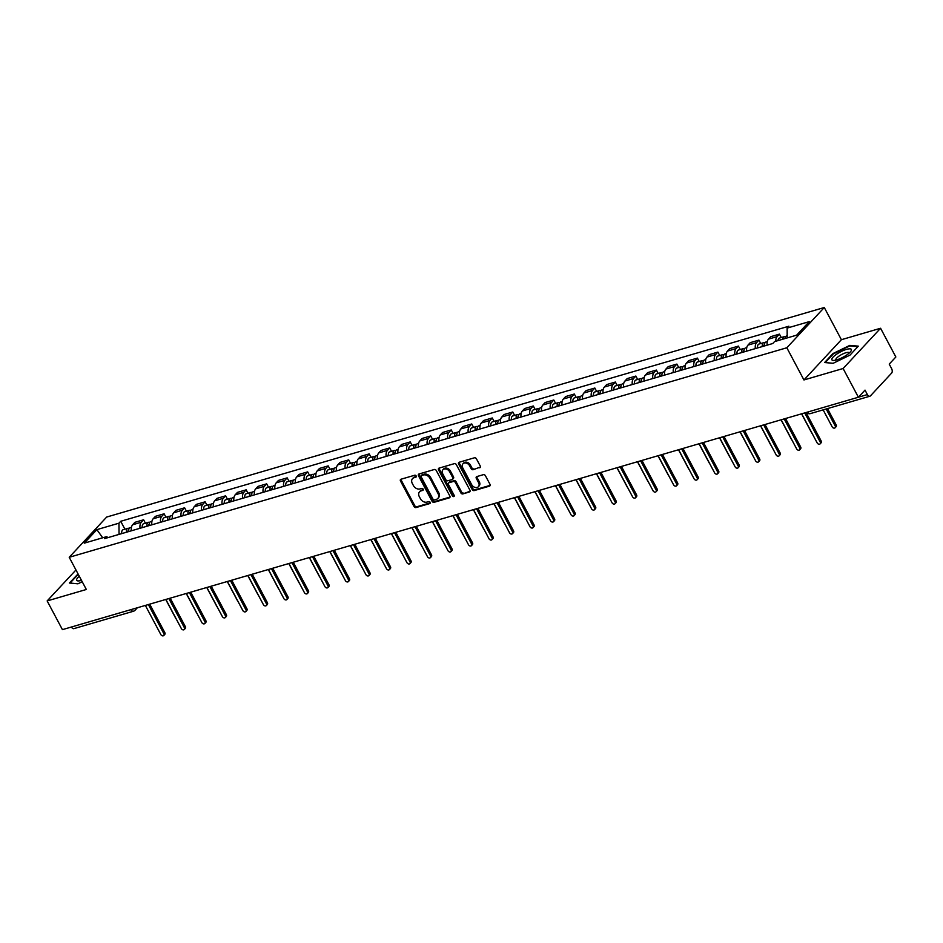<?xml version="1.0" encoding="UTF-8"?>
<svg xmlns="http://www.w3.org/2000/svg" width="943" height="943" viewBox="0 0 943 943"><rect width="100%" height="100%" fill="white"/><g stroke="black" fill="none" stroke-linecap="round" stroke-linejoin="round"><path stroke-width="1.41" d="M416.169 475.956A1.167 0.884 -137.1 0 0 414.743 475.225L401.023 479.221A1.662 1.273 -137.1 0 0 400.492 481.024L414.048 506.521A1.662 1.273 -137.1 0 0 416.099 507.558L429.808 503.562A1.167 0.884 -137.1 0 0 428.747 501.582L426.979 502.089A5.328 4.055 -137.1 0 1 420.437 498.764L419.305 496.643A5.328 4.055 -137.1 0 1 419.541 491.81A5.328 4.055 -137.1 0 1 421.026 490.902L422.806 490.384A1.167 0.884 -137.1 0 0 421.745 488.403L419.977 488.922A5.328 4.055 -137.1 0 1 413.435 485.586L412.303 483.464A5.328 4.055 -137.1 0 1 412.527 478.631A5.328 4.055 -137.1 0 1 414.024 477.724L415.792 477.205A1.167 0.884 -137.1 0 0 416.169 475.956M479.704 467.799A1.662 1.273 -137.1 0 0 480.246 465.995L476.439 458.84A1.662 1.273 -137.1 0 0 474.4 457.803L459.17 462.247A1.662 1.273 -137.1 0 0 458.628 464.05L472.195 489.547A1.662 1.273 -137.1 0 0 474.235 490.584L489.464 486.14A1.662 1.273 -137.1 0 0 489.995 484.348L485.409 475.708A1.662 1.273 -137.1 0 0 483.358 474.671L476.84 476.569A1.662 1.273 -137.1 0 0 476.309 478.36L478.584 482.651A4.456 3.395 -137.1 0 1 478.396 486.694A4.456 3.395 -137.1 0 1 471.677 484.667L462.754 467.869A4.456 3.395 -137.1 0 1 462.942 463.826A4.456 3.395 -137.1 0 1 469.661 465.854L471.146 468.659A1.662 1.273 -137.1 0 0 473.186 469.697L480.423 467.021L473.186 469.697M786.827 347.767L803.943 379.958L843.113 368.513L858.389 397.239L62.427 629.641L47.15 600.927L86.332 589.481L69.216 557.289L786.827 347.767L824.276 307.512L106.677 517.047L69.216 557.289M436.303 470.569A1.662 1.273 -137.1 0 0 434.263 469.52L419.034 473.975A1.662 1.273 -137.1 0 0 418.492 475.767L432.059 501.263A1.662 1.273 -137.1 0 0 434.098 502.313L449.328 497.857A1.662 1.273 -137.1 0 0 449.858 496.065L436.303 470.569M439.096 468.105L454.326 463.661A1.662 1.273 -137.1 0 1 456.377 464.699L469.932 490.207A1.662 1.273 -137.1 0 1 469.39 491.998L462.872 493.908A1.662 1.273 -137.1 0 1 460.832 492.859L455.339 482.521A1.662 1.273 -137.1 0 0 453.288 481.484L448.962 482.745A1.662 1.273 -137.1 0 0 448.432 484.537L454.161 495.311A1.167 0.884 -137.1 0 1 452.345 495.829L438.566 469.909A1.662 1.273 -137.1 0 1 439.096 468.105M843.113 368.513L880.573 328.258L895.85 356.984L889.225 364.116L891.595 368.583A3.395 2.004 73.7 0 1 891.63 373.086L870.436 395.871A3.395 2.004 73.7 0 1 869.847 396.237L810.285 413.623A3.395 2.004 -106.3 0 1 807.845 411.997M880.573 328.258L841.392 339.704L824.276 307.512M858.389 397.239L865.026 390.119L867.395 394.587A3.395 2.004 73.7 0 0 869.847 396.237M137.336 607.775L134.979 610.31A3.395 2.581 -137.1 0 1 134.024 610.887A3.395 2.004 -106.3 0 1 133.446 611.253L73.884 628.639A3.395 2.004 -106.3 0 1 71.444 627.012M75.959 569.973L47.15 600.927M140.024 528.269A7.803 4.609 -106.3 0 1 141.32 522.233L132.645 524.768A7.803 4.609 73.7 0 0 131.348 530.791M132.645 524.768L134.932 522.316L143.607 519.782L145.422 523.188M141.32 522.233L143.607 519.782M165.933 517.2L164.117 513.794L155.442 516.328L153.155 518.78A7.803 4.609 73.7 0 0 151.858 524.803M160.534 522.269A7.803 4.609 -106.3 0 1 161.831 516.245L164.117 513.794M186.443 511.212L184.628 507.805L175.952 510.34L173.665 512.792A7.803 4.609 73.7 0 0 172.369 518.815M181.044 516.281A7.803 4.609 -106.3 0 1 182.341 510.257L184.628 507.805M206.953 505.224L205.138 501.817L196.462 504.352L194.175 506.804A7.803 4.609 73.7 0 0 192.879 512.827M201.554 510.293A7.803 4.609 -106.3 0 1 202.851 504.269L205.138 501.817M227.463 499.236L225.648 495.829L216.973 498.364L214.686 500.816A7.803 4.609 73.7 0 0 213.389 506.839M222.065 504.305A7.803 4.609 -106.3 0 1 223.361 498.281L225.648 495.829M247.974 493.248L246.158 489.841L237.483 492.376L235.196 494.827A7.803 4.609 73.7 0 0 233.899 500.851M242.575 498.317A7.803 4.609 -106.3 0 1 243.872 492.293L246.158 489.841M268.484 487.26L266.669 483.853L257.993 486.388L255.706 488.839A7.803 4.609 73.7 0 0 254.41 494.863M263.085 492.329A7.803 4.609 -106.3 0 1 264.382 486.305L266.669 483.853M288.994 481.272L287.179 477.865L278.503 480.4L276.216 482.851A7.803 4.609 73.7 0 0 274.92 488.875M283.595 486.34A7.803 4.609 -106.3 0 1 284.892 480.317L287.179 477.865M309.504 475.284L307.689 471.877L299.014 474.412L296.727 476.863A7.803 4.609 73.7 0 0 295.43 482.887M304.106 480.352A7.803 4.609 -106.3 0 1 305.402 474.329L307.689 471.877M330.015 469.296L328.199 465.889L319.524 468.412L317.237 470.875A7.803 4.609 73.7 0 0 315.94 476.899M324.616 474.364A7.803 4.609 -106.3 0 1 325.913 468.341L328.199 465.889M350.525 463.308L348.71 459.889L340.034 462.424L337.747 464.887A7.803 4.609 73.7 0 0 336.451 470.911M345.126 468.376A7.803 4.609 -106.3 0 1 346.423 462.353L348.71 459.889M371.035 457.32L369.22 453.901L360.544 456.436L358.257 458.899A7.803 4.609 73.7 0 0 356.961 464.923M365.636 462.388A7.803 4.609 -106.3 0 1 366.933 456.365L369.22 453.901M391.545 451.332L389.73 447.913L381.055 450.448L378.768 452.911A7.803 4.609 73.7 0 0 377.471 458.935M386.147 456.4A7.803 4.609 -106.3 0 1 387.443 450.377L389.73 447.913M412.056 445.344L410.24 441.925L401.565 444.459L399.278 446.923A7.803 4.609 73.7 0 0 397.981 452.946M406.657 450.412A7.803 4.609 -106.3 0 1 407.954 444.389L410.24 441.925M432.566 439.355L430.751 435.937L422.075 438.471L419.788 440.935A7.803 4.609 73.7 0 0 418.492 446.958M427.167 444.424A7.803 4.609 -106.3 0 1 428.464 438.401L430.751 435.937M453.076 433.367L451.261 429.949L442.585 432.483L440.298 434.935A7.803 4.609 73.7 0 0 439.002 440.97M447.677 438.436A7.803 4.609 -106.3 0 1 448.974 432.413L451.261 429.949M473.586 427.379L471.771 423.961L463.096 426.495L460.809 428.947A7.803 4.609 73.7 0 0 459.512 434.982M468.188 432.448A7.803 4.609 -106.3 0 1 469.496 426.413L471.771 423.961M494.097 421.391L492.281 417.973L483.606 420.507L481.319 422.959A7.803 4.609 73.7 0 0 480.022 428.994M488.71 426.46A7.803 4.609 -106.3 0 1 490.006 420.425L492.281 417.973M514.607 415.403L512.792 411.985L504.116 414.519L501.829 416.971A7.803 4.609 73.7 0 0 500.533 423.006M509.22 420.472A7.803 4.609 -106.3 0 1 510.517 414.437L512.792 411.985M535.117 409.403L533.302 405.997L524.626 408.531L522.339 410.983A7.803 4.609 73.7 0 0 521.043 417.006M529.73 414.484A7.803 4.609 -106.3 0 1 531.027 408.449L533.302 405.997M555.627 403.415L553.812 400.009L545.137 402.543L542.85 404.995A7.803 4.609 73.7 0 0 541.553 411.018M550.24 408.484A7.803 4.609 -106.3 0 1 551.537 402.461L553.812 400.009M576.138 397.427L574.322 394.021L565.647 396.555L563.36 399.007A7.803 4.609 73.7 0 0 562.063 405.03M570.751 402.496A7.803 4.609 -106.3 0 1 572.047 396.473L574.322 394.021M596.648 391.439L594.844 388.033L586.157 390.567L583.87 393.019A7.803 4.609 73.7 0 0 582.574 399.042M591.261 396.508A7.803 4.609 -106.3 0 1 592.558 390.485L594.844 388.033M617.158 385.451L615.355 382.045L606.667 384.579L604.392 387.031A7.803 4.609 73.7 0 0 603.084 393.054M611.771 390.52A7.803 4.609 -106.3 0 1 613.068 384.496L615.355 382.045M637.668 379.463L635.865 376.057L627.178 378.591L624.903 381.043A7.803 4.609 73.7 0 0 623.606 387.066M632.281 384.532A7.803 4.609 -106.3 0 1 633.578 378.508L635.865 376.057M658.19 373.475L656.375 370.069L647.688 372.603L645.413 375.055A7.803 4.609 73.7 0 0 644.116 381.078M652.792 378.544A7.803 4.609 -106.3 0 1 654.088 372.52L656.375 370.069M678.701 367.487L676.885 364.081L668.198 366.615L665.923 369.067A7.803 4.609 73.7 0 0 664.626 375.09M673.302 372.556A7.803 4.609 -106.3 0 1 674.599 366.532L676.885 364.081M699.211 361.499L697.396 358.092L688.708 360.627L686.433 363.079A7.803 4.609 73.7 0 0 685.137 369.102M693.812 366.568A7.803 4.609 -106.3 0 1 695.109 360.544L697.396 358.092M719.721 355.511L717.906 352.104L709.23 354.627L706.944 357.091A7.803 4.609 73.7 0 0 705.647 363.114M714.322 360.58A7.803 4.609 -106.3 0 1 715.619 354.556L717.906 352.104M740.231 349.523L738.416 346.105L729.741 348.639L727.454 351.102A7.803 4.609 73.7 0 0 726.157 357.126M734.833 354.592A7.803 4.609 -106.3 0 1 736.129 348.568L738.416 346.105M760.742 343.535L758.926 340.117L750.251 342.651L747.964 345.114A7.803 4.609 73.7 0 0 746.667 351.138M755.343 348.604A7.803 4.609 -106.3 0 1 756.64 342.58L758.926 340.117M781.252 337.547L779.437 334.128L770.761 336.663L768.474 339.126A7.803 4.609 73.7 0 0 767.178 345.15M775.747 341.272A7.803 4.609 -106.3 0 1 777.15 336.592L779.437 334.128M108.304 537.522L106.37 536.708L84.281 543.156L96.87 529.636L118.959 523.188L119.042 534.386M787.205 337.924L787.122 328.093L788.89 326.207L120.716 521.29L118.959 523.188M787.122 328.093L809.212 321.646L796.635 335.166L774.545 341.614L772.777 343.511L104.614 538.606L106.37 536.708M78.057 573.91L69.393 583.033L77.915 583.811L82.206 581.725M803.943 379.958L841.392 339.704M858.33 346.152L849.82 345.374L832.952 353.554L824.606 362.525L833.117 363.314L849.985 355.122L858.33 346.152M124.912 529.188L120.716 521.29M96.87 529.636L102.693 537.781M850.138 345.975L849.82 345.374M416.311 476.474L414.767 476.922A5.328 4.055 -137.1 0 0 413.282 477.818L412.527 478.631M419.541 491.81L420.283 490.997A5.328 4.055 -137.1 0 1 421.78 490.101L423.324 489.641M401.058 479.221A1.662 1.273 -137.1 0 0 401.235 480.211L414.802 505.719A1.662 1.273 -137.1 0 0 416.841 506.756L430.326 502.819M419.057 473.964A1.662 1.273 -137.1 0 0 419.246 474.954L432.802 500.462A1.662 1.273 -137.1 0 0 434.853 501.499L450.047 497.067L449.328 497.857M421.509 475.543A1.167 0.884 -137.1 0 0 421.132 476.793L433.037 499.177A1.167 0.884 -137.1 0 0 434.464 499.908L436.338 499.366A5.328 4.055 -137.1 0 0 437.823 498.458A5.328 4.055 -137.1 0 0 438.059 493.625L429.914 478.325A5.328 4.055 -137.1 0 0 423.372 474.989L421.509 475.543L422.252 474.73A1.167 0.884 -137.1 0 0 421.757 475.272M437.823 498.458L438.578 497.656A5.328 4.055 -137.1 0 0 438.801 492.824L438.059 493.625M422.252 474.73L424.126 474.188A5.328 4.055 -137.1 0 1 430.668 477.512L438.801 492.824M470.109 491.209L462.872 493.908M448.503 483.028L449.245 482.215A1.662 1.273 -137.1 0 1 449.717 481.944L454.043 480.671A1.662 1.273 -137.1 0 1 456.082 481.72L461.587 492.057A1.662 1.273 -137.1 0 0 463.626 493.095M439.132 468.105A1.662 1.273 -137.1 0 0 439.308 469.095L453.1 495.028A1.167 0.884 -137.1 0 0 454.29 495.794M449.622 471.783A4.456 3.395 -137.1 0 0 442.915 469.755A4.456 3.395 -137.1 0 0 442.727 473.799L445.862 479.716A1.662 1.273 -137.1 0 0 447.913 480.765L452.239 479.492A1.662 1.273 -137.1 0 0 452.77 477.7L449.622 471.783L450.377 470.981A4.456 3.395 -137.1 0 0 443.658 468.954L442.915 469.755M452.982 478.69A1.662 1.273 -137.1 0 0 453.524 476.899L452.77 477.7M450.377 470.981L453.524 476.899M462.942 463.826L463.697 463.025A4.456 3.395 -137.1 0 1 470.404 465.052L471.889 467.846A1.662 1.273 -137.1 0 0 473.94 468.895M478.396 486.694L479.138 485.881A4.456 3.395 -137.1 0 0 479.339 481.838L478.584 482.651M476.875 476.557A1.662 1.273 -137.1 0 0 477.052 477.559L479.339 481.838M459.194 462.247A1.662 1.273 -137.1 0 0 459.382 463.237L472.938 488.745A1.662 1.273 -137.1 0 0 474.977 489.782L490.183 485.35L489.464 486.14M128.731 531.557A4.244 2.499 -106.3 0 1 130.134 527.656L131.442 527.278M165.732 599.477L175.834 618.502A1.957 1.485 -137.1 0 0 176.329 619.138M127.812 531.828A2.039 1.202 -106.3 0 1 128.519 530.426A2.039 1.202 -106.3 0 1 128.649 530.402M126.492 532.217A4.244 2.499 -106.3 0 1 127.906 528.304A4.244 2.499 -106.3 0 1 129.156 528.445M121.765 533.597A4.244 2.499 -106.3 0 1 123.168 529.695L127.906 528.304M149.701 604.168L164.848 632.67A1.957 1.485 42.9 0 1 164.766 634.439L163.799 635.488A1.957 1.485 -137.1 0 0 163.882 633.72L148.369 604.546M145.352 605.43L160.852 634.592A1.957 1.485 -137.1 0 0 163.799 635.488M149.242 525.569A4.244 2.499 -106.3 0 1 150.656 521.668L151.953 521.29M186.243 593.489L196.356 612.514A1.957 1.485 -137.1 0 0 196.839 613.139M148.322 525.84A2.039 1.202 -106.3 0 1 149.029 524.438A2.039 1.202 -106.3 0 1 149.159 524.414M147.002 526.229A4.244 2.499 -106.3 0 1 148.416 522.316A4.244 2.499 -106.3 0 1 149.666 522.457M142.275 527.609A4.244 2.499 -106.3 0 1 143.678 523.707L148.416 522.316M169.752 519.581A4.244 2.499 -106.3 0 1 171.166 515.68L172.463 515.302M206.753 587.501L216.866 606.514A1.957 1.485 -137.1 0 0 217.35 607.151M168.832 519.852A2.039 1.202 -106.3 0 1 169.54 518.45A2.039 1.202 -106.3 0 1 169.669 518.426M167.512 520.241A4.244 2.499 -106.3 0 1 168.927 516.328A4.244 2.499 -106.3 0 1 170.176 516.469M162.785 521.62A4.244 2.499 -106.3 0 1 164.188 517.719L168.927 516.328M79.306 576.279A11.033 2.959 -28 0 0 76.572 579.91A11.033 2.959 -28 0 0 78.54 580.923A11.033 2.959 -28 0 0 81.487 580.381M80.898 579.261A7.556 2.027 -28 0 0 80.591 580.11A7.556 2.027 -28 0 0 80.65 580.393A7.556 2.027 -28 0 0 80.803 580.57M77.963 583.788L70.077 583.069L78.269 574.322M831.785 359.401A11.033 2.959 -28 0 0 833.753 360.426A11.033 2.959 -28 0 0 843.007 357.232A11.033 2.959 -28 0 0 850.822 351.35A11.033 2.959 -28 0 0 851.458 349.853A11.033 2.959 -28 0 0 841.569 351.338A11.033 2.959 -28 0 0 831.785 359.401M849.266 353.012A7.556 2.027 -28 0 0 849.195 352.788A7.556 2.027 -28 0 0 842.04 354.32A7.556 2.027 -28 0 0 835.793 359.601A7.556 2.027 -28 0 0 835.863 359.884A7.556 2.027 -28 0 0 836.017 360.061M833.164 363.291L825.278 362.56L833.376 353.873L849.714 345.94L857.835 346.682M170.212 598.18L185.37 626.682A1.957 1.485 42.9 0 1 185.276 628.451L184.309 629.5A1.957 1.485 -137.1 0 0 184.392 627.732L168.88 598.557M165.862 599.442L181.362 628.604A1.957 1.485 -137.1 0 0 184.309 629.5M190.722 592.18L205.88 620.694A1.957 1.485 42.9 0 1 205.786 622.463L204.82 623.512A1.957 1.485 -137.1 0 0 204.902 621.732L189.39 592.569M186.372 593.453L201.873 622.616A1.957 1.485 -137.1 0 0 204.82 623.512M190.262 513.593A4.244 2.499 -106.3 0 1 191.677 509.691L192.973 509.314M227.263 581.513L237.377 600.526A1.957 1.485 -137.1 0 0 237.86 601.163M189.343 513.864A2.039 1.202 -106.3 0 1 190.05 512.462A2.039 1.202 -106.3 0 1 190.18 512.438M188.022 514.253A4.244 2.499 -106.3 0 1 189.437 510.34A4.244 2.499 -106.3 0 1 190.686 510.481M183.296 515.632A4.244 2.499 -106.3 0 1 184.698 511.719L189.437 510.34M210.772 507.605A4.244 2.499 -106.3 0 1 212.187 503.703L213.483 503.326M247.773 575.525L257.887 594.538A1.957 1.485 -137.1 0 0 258.37 595.174M209.853 507.876A2.039 1.202 -106.3 0 1 210.56 506.474A2.039 1.202 -106.3 0 1 210.69 506.45M208.533 508.253A4.244 2.499 -106.3 0 1 209.947 504.352A4.244 2.499 -106.3 0 1 211.197 504.493M203.806 509.644A4.244 2.499 -106.3 0 1 205.209 505.731L209.947 504.352M231.283 501.617A4.244 2.499 -106.3 0 1 232.697 497.715L233.994 497.338M268.284 569.537L278.397 588.55A1.957 1.485 -137.1 0 0 278.88 589.186M230.363 501.888A2.039 1.202 -106.3 0 1 231.07 500.485A2.039 1.202 -106.3 0 1 231.2 500.462M229.043 502.265A4.244 2.499 -106.3 0 1 230.457 498.364A4.244 2.499 -106.3 0 1 231.707 498.505M224.316 503.656A4.244 2.499 -106.3 0 1 225.719 499.743L230.457 498.364M211.232 586.192L226.391 614.706A1.957 1.485 42.9 0 1 226.296 616.474L225.33 617.524A1.957 1.485 -137.1 0 0 225.412 615.744L209.9 586.581M206.882 587.465L222.383 616.628A1.957 1.485 -137.1 0 0 225.33 617.524M231.742 580.204L246.901 608.718A1.957 1.485 42.9 0 1 246.818 610.486L245.84 611.535A1.957 1.485 -137.1 0 0 245.923 609.756L230.41 580.593M227.393 581.477L242.893 610.64A1.957 1.485 -137.1 0 0 245.84 611.535M252.252 574.216L267.411 602.73A1.957 1.485 42.9 0 1 267.329 604.498L266.35 605.547A1.957 1.485 -137.1 0 0 266.433 603.768L250.921 574.605M247.903 575.489L263.403 604.652A1.957 1.485 -137.1 0 0 266.35 605.547M272.763 568.228L287.921 596.73A1.957 1.485 42.9 0 1 287.839 598.51L286.861 599.548A1.957 1.485 -137.1 0 0 286.943 597.779L271.431 568.617M268.413 569.501L283.914 598.664A1.957 1.485 -137.1 0 0 286.861 599.548M293.273 562.24L308.432 590.742A1.957 1.485 42.9 0 1 308.349 592.522L307.371 593.56A1.957 1.485 -137.1 0 0 307.453 591.791L291.941 562.629M288.923 563.513L304.436 592.675A1.957 1.485 -137.1 0 0 307.371 593.56M313.783 556.252L328.942 584.754A1.957 1.485 42.9 0 1 328.859 586.534L327.881 587.572A1.957 1.485 -137.1 0 0 327.964 585.803L312.463 556.641M309.434 557.525L324.946 586.687A1.957 1.485 -137.1 0 0 327.881 587.572M334.293 550.264L349.452 578.766A1.957 1.485 42.9 0 1 349.37 580.546L348.391 581.583A1.957 1.485 -137.1 0 0 348.474 579.815L332.973 550.653M329.944 551.537L345.456 580.699A1.957 1.485 -137.1 0 0 348.391 581.583M354.804 544.276L369.962 572.778A1.957 1.485 42.9 0 1 369.88 574.558L368.902 575.595A1.957 1.485 -137.1 0 0 368.984 573.827L353.484 544.665M350.454 545.549L365.967 574.711A1.957 1.485 -137.1 0 0 368.902 575.595M375.314 538.288L390.473 566.79A1.957 1.485 42.9 0 1 390.39 568.558L389.412 569.607A1.957 1.485 -137.1 0 0 389.494 567.839L373.994 538.677M370.964 539.561L386.477 568.723A1.957 1.485 -137.1 0 0 389.412 569.607M395.824 532.3L410.983 560.802A1.957 1.485 42.9 0 1 410.9 562.57L409.922 563.619A1.957 1.485 -137.1 0 0 410.005 561.851L394.504 532.689M391.475 533.573L406.987 562.735A1.957 1.485 -137.1 0 0 409.922 563.619M416.334 526.312L431.493 554.814A1.957 1.485 42.9 0 1 431.411 556.582L430.432 557.631A1.957 1.485 -137.1 0 0 430.515 555.863L415.014 526.701M411.985 527.585L427.497 556.747A1.957 1.485 -137.1 0 0 430.432 557.631M436.845 520.324L452.003 548.826A1.957 1.485 42.9 0 1 451.921 550.594L450.943 551.643A1.957 1.485 -137.1 0 0 451.025 549.875L435.525 520.713M432.495 521.597L448.008 550.759A1.957 1.485 -137.1 0 0 450.943 551.643M457.355 514.336L472.514 542.838A1.957 1.485 42.9 0 1 472.431 544.606L471.453 545.655A1.957 1.485 -137.1 0 0 471.535 543.887L456.035 514.725M453.005 515.609L468.518 544.771A1.957 1.485 -137.1 0 0 471.453 545.655M477.865 508.348L493.024 536.85A1.957 1.485 42.9 0 1 492.941 538.618L491.963 539.667A1.957 1.485 -137.1 0 0 492.046 537.899L476.545 508.737M473.516 509.609L489.028 538.783A1.957 1.485 -137.1 0 0 491.963 539.667M498.375 502.36L513.534 530.862A1.957 1.485 42.9 0 1 513.452 532.63L512.473 533.679A1.957 1.485 -137.1 0 0 512.556 531.911L497.055 502.737M494.026 503.621L509.538 532.795A1.957 1.485 -137.1 0 0 512.473 533.679M518.886 496.372L534.044 524.874A1.957 1.485 42.9 0 1 533.962 526.642L532.984 527.691A1.957 1.485 -137.1 0 0 533.066 525.923L517.566 496.749M514.536 497.633L530.049 526.807A1.957 1.485 -137.1 0 0 532.984 527.691M539.396 490.384L554.555 518.886A1.957 1.485 42.9 0 1 554.472 520.654L553.494 521.703A1.957 1.485 -137.1 0 0 553.576 519.935L538.076 490.761M535.046 491.645L550.559 520.807A1.957 1.485 -137.1 0 0 553.494 521.703M559.906 484.396L575.065 512.898A1.957 1.485 42.9 0 1 574.982 514.666L574.004 515.715A1.957 1.485 -137.1 0 0 574.087 513.947L558.586 484.773M555.557 485.657L571.069 514.819A1.957 1.485 -137.1 0 0 574.004 515.715M580.416 478.396L595.575 506.91A1.957 1.485 42.9 0 1 595.493 508.678L594.514 509.727A1.957 1.485 -137.1 0 0 594.597 507.947L579.096 478.785M576.067 479.669L591.579 508.831A1.957 1.485 -137.1 0 0 594.514 509.727M251.793 495.629A4.244 2.499 -106.3 0 1 253.207 491.727L254.504 491.338M288.794 563.549L298.907 582.562A1.957 1.485 -137.1 0 0 299.391 583.198M250.873 495.9A2.039 1.202 -106.3 0 1 251.581 494.497A2.039 1.202 -106.3 0 1 251.71 494.474M249.553 496.277A4.244 2.499 -106.3 0 1 250.968 492.376A4.244 2.499 -106.3 0 1 252.217 492.517M244.826 497.668A4.244 2.499 -106.3 0 1 246.229 493.755L250.968 492.376M272.303 489.641A4.244 2.499 -106.3 0 1 273.718 485.739L275.014 485.35M309.304 557.561L319.418 576.574A1.957 1.485 -137.1 0 0 319.901 577.21M271.384 489.912A2.039 1.202 -106.3 0 1 272.103 488.509A2.039 1.202 -106.3 0 1 272.221 488.486M270.063 490.289A4.244 2.499 -106.3 0 1 271.478 486.388A4.244 2.499 -106.3 0 1 272.727 486.529M265.337 491.68A4.244 2.499 -106.3 0 1 266.751 487.767L271.478 486.388M292.813 483.653A4.244 2.499 -106.3 0 1 294.228 479.751L295.524 479.362M329.814 551.572L339.928 570.586A1.957 1.485 -137.1 0 0 340.411 571.222M291.894 483.924A2.039 1.202 -106.3 0 1 292.613 482.521A2.039 1.202 -106.3 0 1 292.731 482.486M290.574 484.301A4.244 2.499 -106.3 0 1 291.988 480.4A4.244 2.499 -106.3 0 1 293.238 480.541M285.847 485.68A4.244 2.499 -106.3 0 1 287.261 481.779L291.988 480.4M313.324 477.665A4.244 2.499 -106.3 0 1 314.738 473.763L316.035 473.374M350.325 545.584L360.438 564.598A1.957 1.485 -137.1 0 0 360.921 565.234M312.404 477.936A2.039 1.202 -106.3 0 1 313.123 476.533A2.039 1.202 -106.3 0 1 313.241 476.498M311.084 478.313A4.244 2.499 -106.3 0 1 312.498 474.412A4.244 2.499 -106.3 0 1 313.748 474.553M306.357 479.692A4.244 2.499 -106.3 0 1 307.772 475.791L312.498 474.412M333.834 471.677A4.244 2.499 -106.3 0 1 335.248 467.763L336.545 467.386M370.835 539.596L380.948 558.61A1.957 1.485 -137.1 0 0 381.432 559.246M332.914 471.948A2.039 1.202 -106.3 0 1 333.633 470.533A2.039 1.202 -106.3 0 1 333.751 470.51M331.606 472.325A4.244 2.499 -106.3 0 1 333.009 468.423A4.244 2.499 -106.3 0 1 334.27 468.565M326.867 473.704A4.244 2.499 -106.3 0 1 328.282 469.803L333.009 468.423M354.344 465.689A4.244 2.499 -106.3 0 1 355.759 461.775L357.055 461.398M391.345 533.608L401.459 552.622A1.957 1.485 -137.1 0 0 401.942 553.258M353.425 465.96A2.039 1.202 -106.3 0 1 354.144 464.545A2.039 1.202 -106.3 0 1 354.262 464.522M352.116 466.337A4.244 2.499 -106.3 0 1 353.519 462.435A4.244 2.499 -106.3 0 1 354.78 462.577M347.378 467.716A4.244 2.499 -106.3 0 1 348.792 463.815L353.519 462.435M374.854 459.701A4.244 2.499 -106.3 0 1 376.269 455.787L377.565 455.41M411.855 527.62L421.969 546.634A1.957 1.485 -137.1 0 0 422.452 547.27M373.935 459.972A2.039 1.202 -106.3 0 1 374.654 458.557A2.039 1.202 -106.3 0 1 374.772 458.534M372.626 460.349A4.244 2.499 -106.3 0 1 374.029 456.447A4.244 2.499 -106.3 0 1 375.29 456.589M367.888 461.728A4.244 2.499 -106.3 0 1 369.302 457.826L374.029 456.447M395.365 453.713A4.244 2.499 -106.3 0 1 396.779 449.799L398.076 449.422M432.365 521.632L442.479 540.645A1.957 1.485 -137.1 0 0 442.962 541.282M394.445 453.972A2.039 1.202 -106.3 0 1 395.164 452.569A2.039 1.202 -106.3 0 1 395.282 452.546M393.137 454.361A4.244 2.499 -106.3 0 1 394.539 450.459A4.244 2.499 -106.3 0 1 395.801 450.601M388.398 455.74A4.244 2.499 -106.3 0 1 389.813 451.838L394.539 450.459M415.875 447.725A4.244 2.499 -106.3 0 1 417.289 443.811L418.586 443.434M452.876 515.644L462.989 534.657A1.957 1.485 -137.1 0 0 463.473 535.294M414.955 447.984A2.039 1.202 -106.3 0 1 415.674 446.581A2.039 1.202 -106.3 0 1 415.792 446.558M413.647 448.373A4.244 2.499 -106.3 0 1 415.05 444.471A4.244 2.499 -106.3 0 1 416.311 444.613M408.908 449.752A4.244 2.499 -106.3 0 1 410.323 445.85L415.05 444.471M436.385 441.737A4.244 2.499 -106.3 0 1 437.8 437.823L439.096 437.446M473.386 509.656L483.5 528.669A1.957 1.485 -137.1 0 0 483.983 529.306M435.466 441.996A2.039 1.202 -106.3 0 1 436.185 440.593A2.039 1.202 -106.3 0 1 436.303 440.57M434.157 442.385A4.244 2.499 -106.3 0 1 435.56 438.483A4.244 2.499 -106.3 0 1 436.821 438.625M429.419 443.764A4.244 2.499 -106.3 0 1 430.833 439.862L435.56 438.483M456.895 435.737A4.244 2.499 -106.3 0 1 458.31 431.835L459.606 431.458M493.896 503.668L504.01 522.681A1.957 1.485 -137.1 0 0 504.493 523.318M455.976 436.008A2.039 1.202 -106.3 0 1 456.695 434.605A2.039 1.202 -106.3 0 1 456.813 434.582M454.667 436.397A4.244 2.499 -106.3 0 1 456.07 432.495A4.244 2.499 -106.3 0 1 457.331 432.625M449.929 437.776A4.244 2.499 -106.3 0 1 451.343 433.874L456.07 432.495M477.406 429.749A4.244 2.499 -106.3 0 1 478.82 425.847L480.117 425.47M514.406 497.68L524.52 516.693A1.957 1.485 -137.1 0 0 525.003 517.33M476.486 430.02A2.039 1.202 -106.3 0 1 477.205 428.617A2.039 1.202 -106.3 0 1 477.323 428.594M475.178 430.409A4.244 2.499 -106.3 0 1 476.58 426.495A4.244 2.499 -106.3 0 1 477.842 426.637M470.439 431.788A4.244 2.499 -106.3 0 1 471.854 427.886L476.58 426.495M497.916 423.761A4.244 2.499 -106.3 0 1 499.33 419.859L500.627 419.482M534.917 491.692L545.03 510.705A1.957 1.485 -137.1 0 0 545.514 511.342M496.996 424.032A2.039 1.202 -106.3 0 1 497.715 422.629A2.039 1.202 -106.3 0 1 497.845 422.605M495.688 424.421A4.244 2.499 -106.3 0 1 497.091 420.507A4.244 2.499 -106.3 0 1 498.352 420.649M490.949 425.8A4.244 2.499 -106.3 0 1 492.364 421.898L497.091 420.507M518.426 417.773A4.244 2.499 -106.3 0 1 519.841 413.871L521.137 413.494M555.427 485.692L565.541 504.717A1.957 1.485 -137.1 0 0 566.024 505.354M517.507 418.044A2.039 1.202 -106.3 0 1 518.226 416.641A2.039 1.202 -106.3 0 1 518.355 416.617M516.198 418.433A4.244 2.499 -106.3 0 1 517.601 414.519A4.244 2.499 -106.3 0 1 518.862 414.661M511.46 419.812A4.244 2.499 -106.3 0 1 512.874 415.91L517.601 414.519M538.936 411.785A4.244 2.499 -106.3 0 1 540.351 407.883L541.647 407.506M575.937 479.704L586.051 498.729A1.957 1.485 -137.1 0 0 586.534 499.354M538.017 412.056A2.039 1.202 -106.3 0 1 538.736 410.653A2.039 1.202 -106.3 0 1 538.866 410.629M536.708 412.445A4.244 2.499 -106.3 0 1 538.111 408.531A4.244 2.499 -106.3 0 1 539.372 408.673M531.97 413.824A4.244 2.499 -106.3 0 1 533.384 409.922L538.111 408.531M559.447 405.796A4.244 2.499 -106.3 0 1 560.861 401.895L562.158 401.518M596.447 473.716L606.561 492.741A1.957 1.485 -137.1 0 0 607.044 493.366M558.527 406.068A2.039 1.202 -106.3 0 1 559.246 404.665A2.039 1.202 -106.3 0 1 559.376 404.641M557.219 406.457A4.244 2.499 -106.3 0 1 558.621 402.543A4.244 2.499 -106.3 0 1 559.883 402.685M552.48 407.836A4.244 2.499 -106.3 0 1 553.895 403.934L558.621 402.543M579.957 399.808A4.244 2.499 -106.3 0 1 581.371 395.907L582.668 395.53M616.958 467.728L627.071 486.741A1.957 1.485 -137.1 0 0 627.555 487.378M579.037 400.08A2.039 1.202 -106.3 0 1 579.756 398.677A2.039 1.202 -106.3 0 1 579.886 398.653M577.729 400.469A4.244 2.499 -106.3 0 1 579.132 396.555A4.244 2.499 -106.3 0 1 580.393 396.697M572.99 401.848A4.244 2.499 -106.3 0 1 574.405 397.934L579.132 396.555M600.467 393.82A4.244 2.499 -106.3 0 1 601.882 389.919L603.19 389.542M637.468 461.74L647.582 480.753A1.957 1.485 -137.1 0 0 648.077 481.39M599.548 394.091A2.039 1.202 -106.3 0 1 600.267 392.689A2.039 1.202 -106.3 0 1 600.396 392.665M598.239 394.469A4.244 2.499 -106.3 0 1 599.642 390.567A4.244 2.499 -106.3 0 1 600.903 390.708M593.501 395.86A4.244 2.499 -106.3 0 1 594.915 391.946L599.642 390.567M620.977 387.832A4.244 2.499 -106.3 0 1 622.392 383.931L623.7 383.553M657.978 455.752L668.092 474.765A1.957 1.485 -137.1 0 0 668.587 475.402M620.058 388.103A2.039 1.202 -106.3 0 1 620.777 386.701A2.039 1.202 -106.3 0 1 620.907 386.677M618.749 388.481A4.244 2.499 -106.3 0 1 620.164 384.579A4.244 2.499 -106.3 0 1 621.413 384.72M614.011 389.872A4.244 2.499 -106.3 0 1 615.425 385.958L620.164 384.579M641.499 381.844A4.244 2.499 -106.3 0 1 642.902 377.943L644.21 377.554M678.489 449.764L688.602 468.777A1.957 1.485 -137.1 0 0 689.097 469.414M640.568 382.115A2.039 1.202 -106.3 0 1 641.287 380.713A2.039 1.202 -106.3 0 1 641.417 380.689M639.26 382.493A4.244 2.499 -106.3 0 1 640.674 378.591A4.244 2.499 -106.3 0 1 641.924 378.732M634.521 383.884A4.244 2.499 -106.3 0 1 635.936 379.97L640.674 378.591M600.927 472.408L616.085 500.922A1.957 1.485 42.9 0 1 616.003 502.69L615.025 503.739A1.957 1.485 -137.1 0 0 615.107 501.959L599.607 472.797M596.577 473.681L612.09 502.843A1.957 1.485 -137.1 0 0 615.025 503.739M621.437 466.42L636.596 494.934A1.957 1.485 42.9 0 1 636.513 496.702L635.535 497.751A1.957 1.485 -137.1 0 0 635.617 495.971L620.117 466.809M617.087 467.693L632.6 496.855A1.957 1.485 -137.1 0 0 635.535 497.751M641.947 460.432L657.106 488.945A1.957 1.485 42.9 0 1 657.023 490.714L656.045 491.763A1.957 1.485 -137.1 0 0 656.128 489.983L640.627 460.821M637.598 461.705L653.11 490.867A1.957 1.485 -137.1 0 0 656.045 491.763M662.457 454.443L677.616 482.946A1.957 1.485 42.9 0 1 677.534 484.726L676.555 485.775A1.957 1.485 -137.1 0 0 676.65 483.995L661.137 454.832M658.108 455.717L673.62 484.879A1.957 1.485 -137.1 0 0 676.555 485.775M662.01 375.856A4.244 2.499 -106.3 0 1 663.412 371.955L664.721 371.566M698.999 443.776L709.112 462.789A1.957 1.485 -137.1 0 0 709.607 463.426M661.078 376.127A2.039 1.202 -106.3 0 1 661.797 374.725A2.039 1.202 -106.3 0 1 661.927 374.701M659.77 376.505A4.244 2.499 -106.3 0 1 661.184 372.603A4.244 2.499 -106.3 0 1 662.434 372.744M655.031 377.895A4.244 2.499 -106.3 0 1 656.446 373.982L661.184 372.603M682.968 448.455L698.126 476.958A1.957 1.485 42.9 0 1 698.044 478.738L697.066 479.775A1.957 1.485 -137.1 0 0 697.16 478.007L681.648 448.844M678.618 449.728L694.131 478.891A1.957 1.485 -137.1 0 0 697.066 479.775M682.52 369.868A4.244 2.499 -106.3 0 1 683.923 365.967L685.231 365.578M719.509 437.788L729.623 456.801A1.957 1.485 -137.1 0 0 730.118 457.438M681.589 370.139A2.039 1.202 -106.3 0 1 682.308 368.737A2.039 1.202 -106.3 0 1 682.437 368.701M680.28 370.516A4.244 2.499 -106.3 0 1 681.695 366.615A4.244 2.499 -106.3 0 1 682.944 366.756M675.542 371.896A4.244 2.499 -106.3 0 1 676.956 367.994L681.695 366.615M703.478 442.467L718.637 470.97A1.957 1.485 42.9 0 1 718.554 472.749L717.576 473.787A1.957 1.485 -137.1 0 0 717.67 472.019L702.158 442.856M699.128 443.74L714.641 472.903A1.957 1.485 -137.1 0 0 717.576 473.787M703.03 363.88A4.244 2.499 -106.3 0 1 704.433 359.978L705.741 359.589M740.019 431.8L750.133 450.813A1.957 1.485 -137.1 0 0 750.628 451.449M702.099 364.151A2.039 1.202 -106.3 0 1 702.818 362.749A2.039 1.202 -106.3 0 1 702.948 362.713M700.79 364.528A4.244 2.499 -106.3 0 1 702.205 360.627A4.244 2.499 -106.3 0 1 703.454 360.768M696.052 365.908A4.244 2.499 -106.3 0 1 697.466 362.006L702.205 360.627M723.988 436.479L739.147 464.982A1.957 1.485 42.9 0 1 739.064 466.761L738.098 467.799A1.957 1.485 -137.1 0 0 738.18 466.031L722.668 436.868M719.65 437.752L735.151 466.915A1.957 1.485 -137.1 0 0 738.098 467.799M723.54 357.892A4.244 2.499 -106.3 0 1 724.943 353.979L726.251 353.601M760.541 425.812L770.643 444.825A1.957 1.485 -137.1 0 0 771.138 445.461M722.609 358.163A2.039 1.202 -106.3 0 1 723.328 356.749A2.039 1.202 -106.3 0 1 723.458 356.725M721.301 358.54A4.244 2.499 -106.3 0 1 722.715 354.639A4.244 2.499 -106.3 0 1 723.965 354.78M716.562 359.92A4.244 2.499 -106.3 0 1 717.977 356.018L722.715 354.639M744.499 430.491L759.657 458.993A1.957 1.485 42.9 0 1 759.575 460.773L758.608 461.811A1.957 1.485 -137.1 0 0 758.691 460.043L743.178 430.88M740.161 431.764L755.661 460.927A1.957 1.485 -137.1 0 0 758.608 461.811M744.051 351.904A4.244 2.499 -106.3 0 1 745.453 347.991L746.762 347.613M781.052 419.824L791.153 438.837A1.957 1.485 -137.1 0 0 791.649 439.473M743.119 352.175A2.039 1.202 -106.3 0 1 743.838 350.761A2.039 1.202 -106.3 0 1 743.968 350.737M741.811 352.552A4.244 2.499 -106.3 0 1 743.225 348.651A4.244 2.499 -106.3 0 1 744.475 348.792M737.072 353.931A4.244 2.499 -106.3 0 1 738.487 350.03L743.225 348.651M765.009 424.503L780.167 453.005A1.957 1.485 42.9 0 1 780.085 454.774L779.118 455.823A1.957 1.485 -137.1 0 0 779.201 454.054L763.689 424.892M760.671 425.776L776.172 454.939A1.957 1.485 -137.1 0 0 779.118 455.823M764.561 345.916A4.244 2.499 -106.3 0 1 765.964 342.003L767.272 341.625M801.562 413.836L811.664 432.849A1.957 1.485 -137.1 0 0 812.159 433.485M763.63 346.187A2.039 1.202 -106.3 0 1 764.349 344.773A2.039 1.202 -106.3 0 1 764.478 344.749M762.321 346.564A4.244 2.499 -106.3 0 1 763.736 342.663A4.244 2.499 -106.3 0 1 764.985 342.804M757.594 347.943A4.244 2.499 -106.3 0 1 758.997 344.042L763.736 342.663M785.531 418.515L800.678 447.017A1.957 1.485 42.9 0 1 800.595 448.785L799.629 449.835A1.957 1.485 -137.1 0 0 799.711 448.066L784.199 418.904M781.181 419.788L796.682 448.951A1.957 1.485 -137.1 0 0 799.629 449.835M785 338.572A4.244 2.499 -106.3 0 1 786.474 336.014L787.193 335.814M823.145 409.875L832.174 426.861A1.957 1.485 -137.1 0 0 835.203 425.977L826.174 408.991M782.761 339.221A4.244 2.499 -106.3 0 1 784.246 336.675A4.244 2.499 -106.3 0 1 785.495 336.816M778.022 340.6A4.244 2.499 -106.3 0 1 779.507 338.054L784.246 336.675M827.494 408.602L836.17 424.928A1.957 1.485 42.9 0 1 836.087 426.696L835.121 427.745M806.041 412.527L821.188 441.029A1.957 1.485 42.9 0 1 821.105 442.797L820.139 443.847A1.957 1.485 -137.1 0 0 820.221 442.078L804.709 412.916M801.691 413.8L817.192 442.962A1.957 1.485 -137.1 0 0 820.139 443.847M756.64 342.58L747.964 345.114M736.129 348.568L727.454 351.102M715.619 354.556L706.944 357.091M695.109 360.544L686.433 363.079M674.599 366.532L665.923 369.067M654.088 372.52L645.413 375.055M633.578 378.508L624.903 381.043M613.068 384.496L604.392 387.031M592.558 390.485L583.87 393.019M572.047 396.473L563.36 399.007M551.537 402.461L542.85 404.995M531.027 408.449L522.339 410.983M510.517 414.437L501.829 416.971M490.006 420.425L481.319 422.959M469.496 426.413L460.809 428.947M448.974 432.413L440.298 434.935M428.464 438.401L419.788 440.935M407.954 444.389L399.278 446.923M387.443 450.377L378.768 452.911M366.933 456.365L358.257 458.899M346.423 462.353L337.747 464.887M325.913 468.341L317.237 470.875M305.402 474.329L296.727 476.863M284.892 480.317L276.216 482.851M264.382 486.305L255.706 488.839M243.872 492.293L235.196 494.827M223.361 498.281L214.686 500.816M202.851 504.269L194.175 506.804M182.341 510.257L173.665 512.792M161.831 516.245L153.155 518.78M777.15 336.592L768.474 339.126M858.413 397.215L867.395 394.587M131.006 609.626A3.395 2.004 -106.3 0 0 133.446 611.253A3.395 3.395 0 0 0 134.979 610.31A3.395 2.581 -137.1 0 0 135.497 608.306M414.767 476.922L414.024 477.724M421.78 490.101L421.026 490.902M416.841 506.756L416.099 507.558M414.802 505.719L414.048 506.521M401.235 480.211L400.492 481.024M434.853 501.499L434.098 502.313M432.802 500.462L432.059 501.263M419.246 474.954L418.492 475.767M430.668 477.512L429.914 478.325M424.126 474.188L423.372 474.989M470.109 491.232L469.39 491.998M461.587 492.057L460.832 492.859M456.082 481.72L455.339 482.521M454.043 480.671L453.288 481.484M449.717 481.944L448.962 482.745M453.1 495.028L452.345 495.829M439.308 469.095L438.566 469.909M471.889 467.846L471.146 468.659M470.404 465.052L469.661 465.854M477.052 477.559L476.309 478.36M474.977 489.782L474.235 490.584M472.938 488.745L472.195 489.547M459.382 463.237L458.628 464.05M163.882 633.72L164.848 632.67M184.392 627.732L185.37 626.682M204.902 621.732L205.88 620.694M225.412 615.744L226.391 614.706M245.923 609.756L246.901 608.718M266.433 603.768L267.411 602.73M286.943 597.779L287.921 596.73M307.453 591.791L308.432 590.742M327.964 585.803L328.942 584.754M348.474 579.815L349.452 578.766M368.984 573.827L369.962 572.778M389.494 567.839L390.473 566.79M410.005 561.851L410.983 560.802M430.515 555.863L431.493 554.814M451.025 549.875L452.003 548.826M471.535 543.887L472.514 542.838M492.046 537.899L493.024 536.85M512.556 531.911L513.534 530.862M533.066 525.923L534.044 524.874M553.576 519.935L554.555 518.886M574.087 513.947L575.065 512.898M594.597 507.947L595.575 506.91M615.107 501.959L616.085 500.922M635.617 495.971L636.596 494.934M656.128 489.983L657.106 488.945M676.65 483.995L677.616 482.946M697.16 478.007L698.126 476.958M717.67 472.019L718.637 470.97M738.18 466.031L739.147 464.982M758.691 460.043L759.657 458.993M779.201 454.054L780.167 453.005M799.711 448.066L800.678 447.017M836.17 424.928L835.203 425.977M820.221 442.078L821.188 441.029M806.595 412.362A3.395 3.395 0 0 0 810.285 413.623M421.934 474.93L421.179 475.732M453.453 478.407L452.699 479.221"/></g></svg>
